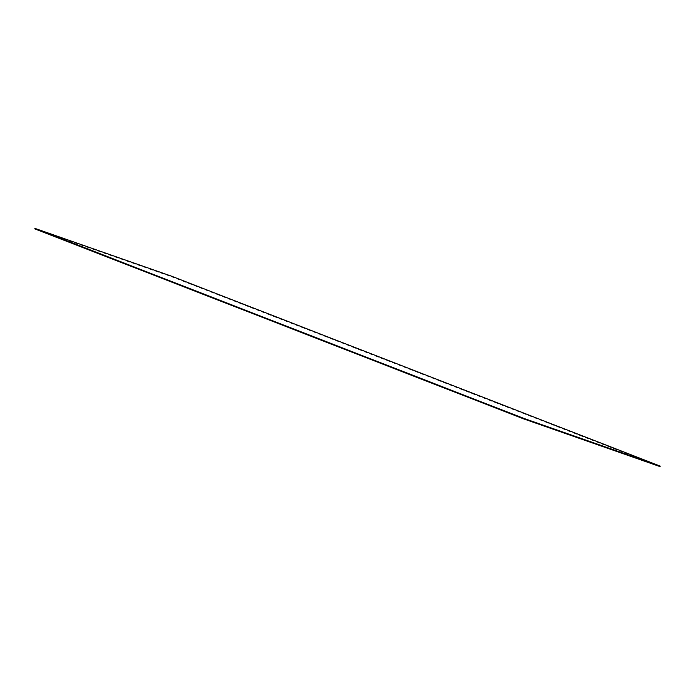 <?xml version="1.0" encoding="UTF-8"?>
<svg xmlns="http://www.w3.org/2000/svg" width="695" height="695" viewBox="0 0 695 695"><rect width="100%" height="100%" fill="white"/><g stroke="black" fill="none" stroke-linecap="round" stroke-linejoin="round"><path stroke-width="0.52" stroke-dasharray="3.48 2.61" d="M34.75 228.881L171.178 276.619L171.378 276.123M171.178 276.619L660.059 466.614"/><path stroke-width="1.04" d="M34.75 228.881L34.941 228.386L171.378 276.123L660.25 466.119L660.059 466.614L523.622 418.877L34.75 228.881M523.622 418.877L523.822 418.381L34.941 228.386M523.822 418.381L660.25 466.119"/></g></svg>

